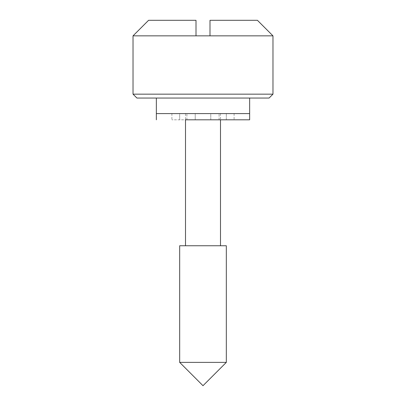 <?xml version="1.0" encoding="UTF-8"?>
<svg xmlns="http://www.w3.org/2000/svg" width="406" height="406" viewBox="0 0 406 406"><rect width="100%" height="100%" fill="white"/><g stroke="black" fill="none" stroke-linecap="round" stroke-linejoin="round"><path stroke-width="0.3" stroke-dasharray="2.03 1.52" d="M210.775 119.811L210.775 113.594L210.775 119.811L219.103 119.811L210.775 119.811L210.775 113.594L186.897 113.594L234.1 113.594L210.775 113.594L210.775 119.811L195.225 119.811L195.225 113.594L195.225 119.811L185.506 119.811L185.506 113.594L220.494 113.594L185.506 113.594M234.1 113.594L234.1 119.811L171.9 119.811L195.225 119.811L195.225 113.594L195.225 119.811M220.494 113.594L220.494 119.811L219.103 119.811L226.325 119.811L226.325 113.594L226.325 119.811L234.1 119.811M219.103 119.811L219.103 113.594L219.103 119.811M186.897 119.811L186.897 113.594L179.675 113.594L186.897 113.594L186.897 119.811M179.675 113.594L171.9 113.594L179.675 113.594L179.675 119.811L179.675 113.594M249.649 113.594L156.351 113.594L249.649 113.594M136.918 98.044L269.082 98.044M156.351 98.044L249.649 98.044L156.351 98.044M226.325 245.757L179.675 245.757M185.506 245.757L220.494 245.757L185.506 245.757M257.419 20.3L209.998 20.3L209.998 35.85L196.002 35.85L196.002 20.3L148.581 20.3M272.969 94.156L133.031 94.156M272.969 35.85L133.031 35.85M226.325 362.375L179.675 362.375M171.9 113.594L171.9 119.811"/><path stroke-width="0.61" d="M185.506 245.757L185.506 119.811L249.649 119.811L220.494 119.811L220.494 245.757M195.225 119.811L210.775 119.811M249.649 98.044L249.649 113.594L156.351 113.594L249.649 113.594L249.649 119.811M156.351 98.044L156.351 119.811M272.969 94.156L269.082 98.044L136.918 98.044L133.031 94.156L272.969 94.156L272.969 35.85L133.031 35.85L133.031 94.156M179.675 362.375L179.675 245.757L226.325 245.757L226.325 362.375L179.675 362.375L203 385.7L226.325 362.375M133.031 35.85L148.581 20.3L196.002 20.3L196.002 35.85L209.998 35.85L209.998 20.3L257.419 20.3L272.969 35.85"/></g></svg>
